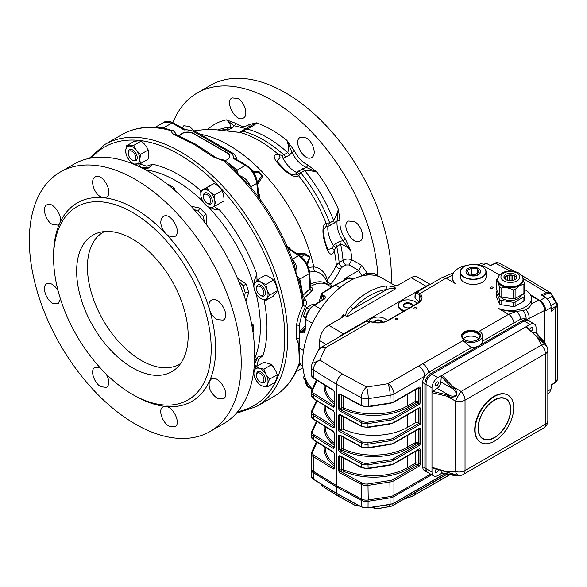 <?xml version="1.0" encoding="UTF-8"?>
<svg xmlns="http://www.w3.org/2000/svg" width="587" height="587" viewBox="0 0 587 587"><rect width="100%" height="100%" fill="white"/><g stroke="black" fill="none" stroke-linecap="round" stroke-linejoin="round"><path stroke-width="0.88" d="M145.547 169.834A119.183 68.811 60 0 1 176.085 180.847A119.183 68.811 60 0 1 202.471 200.974M208.906 207.482A119.183 68.811 60 0 1 253.628 284.805M256.049 293.595A119.183 68.811 60 0 1 254.633 358.782M252.85 331.406A3.155 1.93 176.8 0 1 253.452 331.222L253.012 332.499M167.5 184.377L168.821 184.634A59.5 34.354 -0 0 0 174.046 187.657L174.867 190.482M191.024 206.191L199.991 208.099L206.074 214.519L206.763 225.092M237.383 278.128L246.202 284.02L248.719 292.495L245.887 301.219M251.412 323.063L253.452 325.183A59.5 34.354 120 0 0 253.452 331.222M60.38 171.984L73.852 164.206A149.81 86.494 60 0 1 148.753 171.624A149.81 86.494 60 0 1 246.621 303.64A149.81 86.494 60 0 1 223.654 423.682L210.183 431.46A149.81 86.494 60 0 1 60.373 344.965A149.81 86.494 60 0 1 60.38 171.984A149.81 86.494 60 0 1 135.281 179.402A149.81 86.494 60 0 1 233.149 311.418A149.81 86.494 60 0 1 210.183 431.46M214.086 206.499L219.765 210.117L214.079 209.295L212.01 207.593M255.184 282.435L254.729 279.698L256.857 274.364L257.025 280.3M257.935 356.889C255.382 359.112 254.31 361.482 254.721 363.999L257.935 356.889L262.991 355.561L258.471 359.413L256.739 366.325M139.412 163.861L146.625 166.194L152.51 164.206L148.834 167.911L141.071 167.148L138.576 163.993M265.507 300.632L273.168 296.215L274.716 294.52A13669.528 2635.263 -38 0 1 276.602 292.084L277.409 290.616L276.55 286.405A5735.364 4493.683 -93.1 0 1 275.486 283.558L273.498 280.102L271.62 278.355A25383.817 14994.746 -178.8 0 1 267.569 276.015L265.346 275.171L257.686 279.595L253.445 285.187L254.765 290.814L257.355 295.709L260.797 298.534L265.507 300.632L269.749 295.041L267.166 290.147L265.838 284.519L261.134 282.42L257.686 279.595M216.317 205.303L223.977 200.879L223.955 197.995A13669.528 9532.359 -73.5 0 1 223.199 193.556L222.047 190.621L219.751 187.642A5735.364 4109.264 -163.4 0 1 217.623 185.697L214.226 183.452L213.008 184.061A25383.817 485.713 150.8 0 1 210.058 185.617L200.666 190.966L200.996 196.462L202.588 201.231L205.876 205.179L210.417 208.392L216.317 205.303L214.725 200.534L214.394 195.038L209.845 191.817L206.565 187.869L200.666 190.966M267.224 386.899L274.885 382.475L276.316 379.297A5735.364 2245.767 -47.5 0 1 276.932 377.214L277.181 374.763L276.044 371.512A25383.817 20720.058 -117.7 0 1 273.219 366.684L270.526 364.087A17237.776 7320.991 169.4 0 1 264.656 362.465L263.629 362.348L255.969 366.772L254.186 370.991L253.672 374.484L255.859 379.877L259.3 384.544L262.631 386.085L267.224 386.899L267.745 383.406L269.521 379.187L266.072 374.521L263.893 369.12L259.3 368.313L255.969 366.772M148.203 149.971L148.555 151.578A43656.115 24607.209 -58.9 0 0 148.291 158.028L148.012 159.268L140.352 163.692L139.816 159.407L140.542 154.388L148.203 149.971L146.904 147.425A13669.528 10845.529 -142.8 0 1 143.991 143.566L141.24 141.049L139.185 140.851A5735.364 1317.698 159.6 0 1 137.241 140.961L134.085 141.43L126.425 145.855L125.699 150.874L126.234 155.159L129.089 159.98L132.545 163.531M211.518 207.842L214.079 209.295M254.729 279.698L254.729 283.029M255.837 367.022L254.721 363.999M141.071 167.148C143.052 168.763 145.635 169.019 148.834 167.911M53.6 257.891L53.6 255.316A114.59 66.162 60 0 1 59.771 223.075C63.528 216.265 52.536 200.754 46.843 204.848C41.706 207.196 45.515 220.741 52.353 224.461L58.018 225.1L59.771 223.075A114.59 66.162 60 0 1 103.62 197.753L106.291 197.232C114.223 193.49 102.343 171.984 95.123 176.973C89.862 179.395 93.568 192.991 100.509 196.66L103.62 197.753A114.59 66.162 60 0 1 134.628 208.539A114.59 66.162 60 0 1 165.637 233.56L168.785 236.077L174.691 236.576C182.762 232.768 170.641 211.386 163.289 216.456C159.312 220.551 160.09 226.259 165.637 233.56A114.59 66.162 60 0 1 209.486 309.518C210.99 314.074 213.558 317.442 217.183 319.629L223.126 320.106C231.19 316.29 218.76 295.092 211.401 300.17C208.928 301.85 208.29 304.969 209.486 309.518A114.59 66.162 60 0 1 209.486 381.124C208.055 387.677 210.674 393.429 217.344 398.368L223.236 398.874C231.168 395.139 218.496 374.088 211.276 379.077L209.486 381.124A114.59 66.162 60 0 1 165.637 406.439L163.003 406.945C157.859 409.3 162.115 422.581 169.181 426.177L174.963 426.749C181.361 423.88 173.4 406.586 165.637 406.439A114.59 66.162 60 0 1 134.628 395.66L132.398 394.376A111.435 64.335 60 0 1 53.6 257.891A111.435 64.335 60 0 1 132.398 212.399A111.435 64.335 60 0 1 211.195 348.883A111.435 64.335 60 0 1 132.398 394.376M100.355 368.012L94.852 367.455C89.811 369.744 93.957 383.091 100.905 386.76L106.577 387.391C109.644 384.815 109.527 380.383 106.225 374.102M58.069 290.69C54.283 284.695 50.504 282.384 46.733 283.741C41.684 286.038 45.669 299.487 52.514 303.2L58.135 303.868L60.41 298.82M132.398 239.012A78.849 45.522 60 0 1 182.19 303.171A78.849 45.522 60 0 1 177.201 367.572A78.849 45.522 60 0 1 92.973 326.145A78.849 45.522 60 0 1 99.21 232.496A78.849 45.522 60 0 1 132.398 239.012M180.657 363.485A76.215 44.003 60 0 1 179.424 364.241A76.215 44.003 60 0 1 141.32 360.469A76.215 44.003 60 0 1 91.528 293.302A76.215 44.003 60 0 1 103.209 232.232A76.215 44.003 60 0 1 104.479 231.542M256.504 288.76L256.504 287.901A6.31 3.639 60 0 1 260.966 285.326A6.31 3.639 60 0 1 265.427 293.052A6.31 3.639 60 0 1 260.966 295.628L260.224 295.202A5.254 3.038 60 0 1 256.636 289.978A5.254 3.038 60 0 1 256.504 288.76A5.254 3.038 60 0 1 260.224 286.617A5.254 3.038 60 0 1 263.937 293.052A5.254 3.038 60 0 1 260.224 295.202M203.403 196.784L203.403 195.926A6.31 3.639 60 0 1 207.864 193.35A6.31 3.639 60 0 1 212.318 201.07A6.31 3.639 60 0 1 207.864 203.645L207.116 203.219A5.254 3.038 60 0 1 205.281 201.598A5.254 3.038 60 0 1 203.403 196.784A5.254 3.038 60 0 1 207.116 194.635A5.254 3.038 60 0 1 210.836 201.07A5.254 3.038 60 0 1 207.116 203.219M128.296 153.42L128.296 152.561A6.31 3.639 60 0 1 132.361 149.78A6.31 3.639 60 0 1 137.145 156.751A6.31 3.639 60 0 1 133.946 160.787A6.31 3.639 60 0 1 132.757 160.288L132.016 159.862A5.254 3.038 60 0 1 128.296 153.42A5.254 3.038 60 0 1 131.686 151.101A5.254 3.038 60 0 1 135.67 156.912A5.254 3.038 60 0 1 133.007 160.273A5.254 3.038 60 0 1 132.016 159.862M256.504 375.482L256.504 374.623A6.31 3.639 60 0 1 257.084 372.415A6.31 3.639 60 0 1 262.47 373.222A6.31 3.639 60 0 1 265.361 380.618A6.31 3.639 60 0 1 260.966 382.35L260.224 381.917A5.254 3.038 60 0 1 256.504 375.482A5.254 3.038 60 0 1 256.989 373.64A5.254 3.038 60 0 1 261.479 374.315A5.254 3.038 60 0 1 263.886 380.479A5.254 3.038 60 0 1 260.224 381.917M246.379 181.955L238.557 175.205A151.387 87.404 -120 0 0 223.618 160.882A3.155 1.321 130.9 0 1 225.144 160.684A3.155 3.155 0 0 0 223.405 159.928L223.405 159.928A3.155 0.44 96 0 1 223.618 160.882L212.795 156.722L193.915 144.263L175.594 135.245C172.791 134.093 171.448 132.625 171.558 130.828A3.155 2.209 -73.9 0 1 172.974 130.608L161.814 128.142L154.352 127.372C142.274 126.755 131.451 129.184 121.898 134.643L104.985 144.409A151.387 87.404 60 0 1 180.679 151.908A151.387 87.404 60 0 1 279.573 285.311A151.387 87.404 60 0 1 256.372 406.615L236.312 413.343M223.405 159.928C220.683 159.818 217.645 158.673 214.284 156.502A3.155 1.423 126.5 0 0 214.277 156.494A3.155 1.423 126.5 0 0 212.795 156.722M175.41 133.931L175.366 133.66A3.155 2.216 -14.5 0 1 175.418 134.078L175.205 133.234A3.155 2.223 -14.3 0 0 175.161 132.853A3.155 3.155 0 0 0 172.974 130.608M214.27 156.494L195.478 144.101L177.164 135.083L175.205 133.836L175.205 133.234A3.155 2.84 -172.9 0 0 171.558 130.828A151.387 87.404 -120 0 0 156.626 127.9L163.575 127.834L168.792 129.507M354.335 221.556L348.443 221.042C340.438 224.821 352.846 246.034 360.117 241.008C365.437 238.557 361.46 225.115 354.335 221.556M306.128 137.894L300.273 137.365C292.289 141.129 304.433 162.489 311.726 157.455C317.053 154.997 313.194 141.489 306.128 137.894M237.852 98.477L232.07 97.904C224.205 101.602 236.187 123.057 243.37 118.09C248.631 115.668 244.838 102.116 237.852 98.477M194.136 130.894L189.506 126.396L183.797 125.779L181.948 128.017M391.147 283.345A149.81 86.494 -120 0 0 328.83 128.546A149.81 86.494 -120 0 0 210.506 85.313L197.247 92.966A149.81 86.494 -120 0 0 172.849 122.771M377.859 275.78A149.81 86.494 -120 0 0 292.018 114.017A149.81 86.494 -120 0 0 197.247 92.966M292.465 174.618L295.393 174.156L298.622 170.993L306.216 167.39C300.383 164.705 295.643 159.701 291.988 152.371L289.552 154.997L285.62 157.265L283.081 158.167L279.962 157.874A5.254 3.742 103.5 0 0 278.832 154.799L281.943 155.298L283.8 154.88L287.733 152.613C288.943 149.113 288.635 145.004 286.816 140.286L294.645 151.16C297.939 157.778 302.232 162.305 307.507 164.742L316.987 172.138C313.37 171.066 309.254 170.516 304.66 170.479L300.727 172.747L298.732 175.799C295.951 177.722 291.255 175.946 284.636 170.457L276.682 162.056C272.779 156.458 273.498 154.036 278.832 154.799A109.241 63.073 -120 0 0 240.186 132.486L212.626 129.404A127.203 127.203 0 0 0 194.092 130.879M328.206 249.46L332.198 248.345L333.504 245.498L335.551 243.752L339.484 241.484L342.977 240.685C338.45 233.853 336.49 227.242 337.085 220.851L330.165 225.621L325.807 226.846A5.254 4.85 81.1 0 0 326.056 223.133L329.696 222.921L333.629 220.653C335.881 216.706 337.459 212.868 338.361 209.148L340.027 221.057C339.491 226.839 341.267 232.812 345.354 238.99L350.857 251.199C347.717 247.296 344.312 244.977 340.643 244.251L336.711 246.518L335.419 247.919L334.297 250.862C332.301 255.866 329.843 255.279 326.93 249.093L323.635 238.006C322.19 229.546 322.997 224.586 326.056 223.133A109.241 63.073 -120 0 0 298.732 175.799A5.254 4.85 -141.1 0 0 295.393 174.156M361.856 275.824L358.774 270.453L361.695 265.28L351.87 259.799L348.949 264.972L345.992 264.986L342.067 267.254L340.416 268.941A130.901 75.576 180 0 1 330.951 283.881L330.841 284.834L332.022 286.801M361.695 265.28L367.535 273.623M223.243 130.402L225.907 129.551L229.84 127.284C230.955 125.325 229.818 122.852 226.428 119.851L235.791 123.336C240.963 126.931 245.249 127.357 248.661 124.613L256.6 122.837C254.538 125.273 251.258 127.313 246.767 128.957L240.186 132.486A5.254 4.586 -84 0 0 239.628 132.383L212.626 129.404M308.52 267.408L313.825 266.902A125.273 72.326 -120 0 0 199.984 134.188M329.124 285.774L325.286 278.803A38.881 22.445 120 0 0 314.815 271.524A6.31 5.004 -82.9 0 1 313.825 266.902A42.491 24.529 -60 0 1 327.194 279.683A4.204 3.082 -139.7 0 0 330.951 283.881M298.856 344.723L296.523 338.875A151.387 87.404 60 0 0 296.523 325.22C297.521 318.455 299.693 311.807 303.031 305.284L303.53 301.146M252.681 171.022L259.094 171.683L262.697 176.247L257.612 184.457M258.427 193.028L259.659 195.317L259.476 198.142L258.067 195.647L256.798 183.342C255.308 175.161 251.507 169.166 245.381 165.358L233.178 158.314L236.268 159.385M259.337 198.186L258.632 194.554A2.106 1.145 174.1 0 1 258.676 194.723L258.676 194.723A2.106 1.145 174.1 0 1 258.067 195.647L257.568 195.794M286.661 246.349L289.142 247.318L290.668 249.519M296.428 253.408L304.961 253.577L309.987 257.069L307.463 264.913M326.614 281.217L327.194 279.683A126.711 73.155 0 0 0 336.351 265.221L339.11 262.47L343.035 260.202C345.86 258.779 348.81 258.647 351.87 259.799A113.951 65.795 -120 0 0 350.857 251.199L342.977 240.685L345.354 238.99M314.815 271.524L309.62 272.045M334.597 285.487L335.338 285.135L334.597 285.487L335.338 285.135L339.814 287.718M228.614 163.766L229.194 163.707A604.61 349.067 180 0 1 230.72 164.72L236.972 170.208L245.381 165.358A2.106 1.211 120 0 1 246.43 165.248L235.651 159.026L233.178 158.314A10.676 6.163 0 0 0 230.265 152.737L193.842 131.708A10.676 6.163 0 0 0 184.179 130.02L183.379 129.5M235.027 169.995A3.155 2.407 -33.3 0 0 236.972 170.208L238.557 175.205L235.027 169.995L225.144 160.684M162.841 128.318L161.814 128.142M230.72 164.72A3.155 1.952 -56.3 0 1 229.928 164.969M300.03 364.035L296.486 370.148A151.387 87.404 -120 0 1 273.285 396.849C282.795 391.309 290.301 383.15 295.804 372.378L299.693 363.368M300.126 284.277L299.047 280.718L296.486 275.545L294.557 265.39C283.785 234.529 267.723 206.705 246.364 181.933L246.364 181.933M292.326 259.278L294.99 262.851C296.905 266.579 297.404 270.812 296.486 275.545L299.796 279.082L301.967 289.208A3.155 1.864 -4.8 0 0 301.388 289.714M310.53 286.808L311.477 287.359C313.113 288.415 313.179 289.618 311.675 290.969A2.106 1.027 52.8 0 1 309.973 288.599L310.574 287.461L309.687 272.808A2.106 1.211 176.5 0 1 309.687 272.808A2.106 1.211 176.5 0 1 309.07 273.733C307.962 265.852 304.462 259.836 298.578 255.668L288.041 248.506M311.675 290.969L304.653 297.77L304.558 298.886L305.541 300.016C306.818 301.85 306.788 304.044 305.453 306.59L303.031 305.284A151.387 87.404 -120 0 0 296.486 275.545A151.387 87.404 -120 0 0 238.557 175.205C243.106 176.775 246.525 179.321 248.8 182.843L250.561 186.945M225.012 160.574A8.409 4.857 0 0 0 229.642 156.237A8.409 4.857 0 0 0 227.176 152.803L193.725 133.491A8.409 4.857 0 0 0 185.272 132.288A8.409 4.857 0 0 0 179.505 136.052M193.842 131.708A3.155 1.82 120 0 1 195.42 131.554L184.942 129.367L184.179 130.02L171.984 122.984L164.169 122.162M184.942 129.367L173.033 122.874C172.218 121.964 166.4 120.276 164.199 122.14L155.694 127.056L156.626 127.9A151.387 87.404 -120 0 0 121.898 134.643M299.443 362.575A151.387 87.404 -120 0 1 296.486 370.148L296.751 371.38L302.943 367.807M302.488 295.841L309.973 288.599L309.07 273.733L299.796 279.082A3.155 2.363 -28.9 0 0 299.047 280.718M300.309 364.439L299.796 364.732A3.155 0.939 19.6 0 0 299.084 364.989M294.99 262.851A3.155 1.218 -34.4 0 1 293.735 263.042M173.033 122.874A2.106 1.211 120 0 0 171.984 122.984L163.575 127.834A3.155 0.917 -77.6 0 1 163.039 128.333M248.8 182.843A3.155 1.218 -25.6 0 0 248.007 183.841M289.384 248.668A2.106 1.101 124 0 0 289.296 248.595L289.296 248.595A2.106 1.101 124 0 0 288.246 248.697L288.158 248.785M289.142 247.318A2.106 1.152 -49.6 0 0 289.237 248.55L287.483 247.215M258.654 194.708L258.676 194.796A2.106 1.064 165.1 0 0 259.659 195.317M221.262 130.153A107.759 62.215 -120 0 1 225.907 129.551A5.254 3.038 60 0 1 228.013 130.226L226.751 130.842M246.026 128.597L234.11 125.757L231.938 127.959L228.013 130.226M292.59 174.655L292.59 174.655C291.064 173.825 291.563 175.183 285.128 170.039L278.289 162.841L277.005 160.772M279.962 157.874L276.983 160.735M328.236 249.497L327.062 247.31C325.33 242.666 325.55 243.495 324.244 237.786C323.54 232.371 323.444 229.444 323.98 229.025L323.958 229.113M325.807 226.846L323.98 229.025M294.645 151.16L291.988 152.371L286.816 140.286A113.951 65.795 -120 0 0 256.6 122.837L248.338 127.166M248.565 126.997L245.139 129.118A5.254 3.038 -120 0 0 244.948 129.243M241.602 132.009A5.254 4.322 -116.6 0 0 239.437 132.361L239.357 132.398M223.955 130.263A5.254 1.908 76.6 0 1 224.682 130.578M235.791 123.336A2.106 1.071 -53.7 0 1 234.11 125.757L226.428 119.851A113.951 65.795 -120 0 0 207.651 129.529M340.027 221.057A2.106 1.343 7 0 0 337.085 220.851L338.361 209.148A113.951 65.795 -120 0 0 316.987 172.138L306.216 167.39A2.106 1.343 -67 0 0 307.507 164.742M299.59 173.921A5.254 3.992 -139.7 0 0 296.655 172.497A22.079 12.745 60 0 1 283.081 158.167A5.254 2.994 84.7 0 0 281.943 155.298M335.419 247.919A5.254 2.994 -144.7 0 0 333.504 245.498A22.079 12.745 60 0 1 327.876 226.582A5.254 3.992 79.7 0 0 328.111 223.324M340.416 268.941A4.204 3.331 -156.6 0 1 336.351 265.221A109.241 63.073 -120 0 0 334.297 250.862A5.254 3.742 -163.5 0 0 332.198 248.345M248.661 124.613A2.106 1.695 -131.9 0 1 248.639 126.931M305.453 306.59C302.312 312.952 300.317 319.277 299.443 325.572L299.157 337.063M305.629 378.989L305.812 381.954L308.491 387.251L312.152 389.372M299.025 347.1L299.084 347.922L299.025 347.1L299.084 347.922L303.567 350.505M351.862 278.664A1.049 0.609 120 0 0 351.672 278.392A1.049 0.609 120 0 0 351.165 278.429L348.238 278.377L335.338 285.135L322.747 293.096L322.733 294.85L324.229 295.709C325.836 296.853 325.792 298.057 324.09 299.311L314.316 305.335C309.584 308.446 306.744 313.157 305.812 319.467L312.372 323.254M374.132 273.623L368.438 274.092L369.927 274.951M229.642 156.362A8.409 4.857 0 0 0 227.176 153.06L193.725 133.748A8.409 4.857 0 0 0 185.463 132.515A8.409 4.857 0 0 0 179.585 136.089M177.164 135.083A3.155 2.165 112 0 0 175.594 135.245M229.194 163.707L228.482 163.641M322.733 294.85A1.049 0.609 120 0 0 322.036 295.885L321.192 294.322M299.979 331.068L304.433 331.435L304.814 330.364A1.049 0.609 -176.5 0 0 305.123 330.826C304.829 332.844 303.802 333.445 302.041 332.631L301.197 332.147A1.049 0.609 -60 0 1 301.747 331.031L304.969 327.803M324.09 299.311A1.049 0.587 -121.6 0 0 323.569 299.26L324.376 298.372L323.532 296.743L322.036 295.885L320.649 301.058M353.051 279.192L351.672 278.392C350.123 277.68 348.81 277.658 347.731 278.311L334.817 285.077M348.238 278.377A1.049 0.609 -116.9 0 0 347.731 278.311M353.022 279.207A1.049 0.609 120 0 0 352.662 279.295L351.165 278.429M322.747 293.096A1.049 0.602 -123.1 0 0 322.204 293.052L321.177 294.373L319.145 301.982M324.229 295.709A1.049 0.609 120 0 0 323.532 296.743L322.835 299.708M323.569 299.26L313.796 305.284A1.049 0.587 -121.6 0 0 313.788 305.284C309.004 308.681 306.238 313.253 305.504 319.005A1.049 0.609 -176.5 0 1 305.504 318.998L304.814 330.364M301.197 332.147L299.686 333.042A1.049 0.602 -176.9 0 1 299.377 332.587L298.776 347.482M299.686 333.042L299.084 347.922L299.686 362.465A1.049 0.609 176.9 0 1 299.377 362.062C299.891 364.087 300.573 365.209 301.417 365.437L302.804 366.317M299.686 362.465L301.197 364.982A1.049 0.609 120 0 0 301.417 365.437M257.392 182.286L261.978 175.564L258.632 172.189L253.474 172.145M306.862 263.761L309.591 257.143L304.8 254.787L298.35 254.699M301.278 256.82L304.8 254.787A3.155 2.377 -87.8 0 0 304.961 253.577M311.477 287.359A2.106 1.211 -60 0 1 310.589 287.564M304.653 297.77A2.106 0.543 39.7 0 1 302.672 296.105M304.558 298.886A2.106 1.299 -40 0 1 303.259 299.465M305.541 300.016A2.106 1.291 -39.8 0 1 303.428 300.5M299.443 325.572A2.106 0.814 8.4 0 0 296.523 325.22M299.099 338.406A2.106 1.534 -11.4 0 0 296.523 338.875M328.5 284.644A4.204 3.243 149 0 0 330.841 284.834M277.181 374.763L269.521 379.187M271.554 364.703L263.893 369.12M254.186 370.991A9.986 5.767 -120 0 0 255.859 379.877A9.986 5.767 -120 0 0 262.631 386.085A9.986 5.767 -120 0 0 267.745 383.406A9.986 5.767 -120 0 0 266.072 374.521A9.986 5.767 -120 0 0 259.3 368.313A9.986 5.767 -120 0 0 254.186 370.991M141.24 141.049L133.579 145.473L126.425 145.855M140.542 154.388L136.433 150.294L133.579 145.473M133.198 164.074L140.352 163.692M136.147 164.25A9.986 5.767 -120 0 0 139.816 159.407A9.986 5.767 -120 0 0 136.433 150.294A9.986 5.767 -120 0 0 129.375 146.024A9.986 5.767 -120 0 0 125.699 150.874A9.986 5.767 -120 0 0 129.089 159.98A9.986 5.767 -120 0 0 136.147 164.25M222.047 190.621L214.394 195.038M214.226 183.452L206.565 187.869M205.876 205.179A9.986 5.767 -120 0 0 212.736 207.211A9.986 5.767 -120 0 0 214.725 200.534A9.986 5.767 -120 0 0 209.845 191.817A9.986 5.767 -120 0 0 202.985 189.784A9.986 5.767 -120 0 0 200.996 196.462A9.986 5.767 -120 0 0 205.876 205.179M277.409 290.616L269.749 295.041M273.498 280.102L265.838 284.519M254.765 290.814A9.986 5.767 -120 0 0 260.797 298.534A9.986 5.767 -120 0 0 266.997 298.203A9.986 5.767 -120 0 0 267.166 290.147A9.986 5.767 -120 0 0 261.134 282.42A9.986 5.767 -120 0 0 254.934 282.751A9.986 5.767 -120 0 0 254.765 290.814M168.359 185.059A3.155 1.93 123.2 0 0 168.821 184.634M173.18 189.021L173.099 188.559A3.155 1.702 117 0 0 174.046 187.657M252.131 326.952A60.938 35.183 -60 0 1 252.19 325.558L251.83 325.257M251.911 325.712L252.19 325.558A3.155 1.702 -177 0 1 253.452 325.183M204.584 222.231L203.175 216.39L198.208 211.144L193.886 209.346M244.588 297.161L245.19 292.524L243.128 285.59L238.777 281.459M382.232 322.388A4.469 2.583 0 0 0 378.079 320.766A4.469 2.583 0 0 0 373.934 322.388M412.221 305.746A4.469 2.583 0 0 0 407.818 303.596A4.469 2.583 0 0 0 403.408 305.746M463.459 338.794A8.409 4.857 180 0 1 471.001 336.087A8.409 4.857 180 0 1 478.552 338.794M480.437 336.219A9.458 5.459 0 0 0 471.001 331.185A9.458 5.459 0 0 0 461.573 336.219M477.304 339.866A8.409 4.857 0 0 0 479.418 336.644A8.409 4.857 0 0 0 471.001 331.794A8.409 4.857 0 0 0 462.593 336.644A8.409 4.857 0 0 0 464.706 339.866M471.339 347.614L428.635 372.268L424.694 376.26A8.409 4.857 -120 0 0 418.751 365.958L463.018 340.621L471.339 347.614A11.564 6.677 0 0 0 479.183 345.662A11.564 6.677 0 0 0 482.565 341.135L482.565 335.786A11.564 6.677 0 0 0 479.366 331.178L508.591 314.309A1.174 0.675 0 0 0 508.577 314.302L516.222 311.477A10.918 5.364 6.5 0 0 516.707 311.293L522.988 310.64L525.959 309.606C528.814 308.16 530.56 306.297 531.206 304.022L531.426 298.453A21.029 12.136 0 0 0 525.27 289.868L524.521 289.435M463.018 340.621A11.564 6.677 0 0 0 475.551 341.928A11.564 6.677 0 0 0 482.565 335.786M312.02 363.698L317.912 350.997A8.409 6.633 -155.1 0 1 325.543 347.665L370.522 321.698A1.049 0.426 -71.6 0 1 370.852 321.559L371.322 321.72A1.049 0.426 -71.6 0 0 370.984 321.852L365.327 321.852C366.464 321.052 368.306 320.957 370.859 321.566M414.98 296.281C415.09 294.131 415.633 292.788 416.623 292.238L419.837 293.229A1.049 0.741 135 0 0 418.927 294.388C416.623 292.443 415.347 293.177 415.119 296.589L415.119 298.306A1.049 0.609 180 0 1 414.98 297.998L414.98 296.281A1.049 0.609 0 0 0 415.119 296.589M467.193 265.368A21.029 12.136 0 0 0 452.21 276.991L452.21 277.658C452.247 279.845 453.509 281.943 455.996 283.939L445.959 278.15L420.109 293.493A1.049 0.741 135 0 0 419.199 294.659L418.927 294.388M499.581 275.032L488.098 268.406A21.029 12.136 0 0 0 479.278 265.368M452.21 276.991A21.029 12.136 0 0 0 455.996 283.939M508.577 314.302L498.363 308.402A21.029 12.136 0 0 0 520.119 309.217A21.029 12.136 0 0 0 531.426 298.453M498.363 308.402C504.042 310.736 510.162 311.697 516.707 311.293M416.623 292.238L442.004 277.614L445.959 278.15L452.372 275.486M393.928 495.311A8.409 4.857 180 0 1 390.164 496.565L368.093 499.977A7.36 4.248 180 0 1 361.152 498.972L336.454 485.574L336.454 486.865L313.253 472.608L336.454 486.865L361.152 500.256A7.36 4.248 180 0 0 368.093 501.269L390.164 497.857L368.093 501.269A7.36 4.248 180 0 1 361.152 500.256L336.454 486.865L336.454 493.3L361.152 506.698A7.36 4.248 0 0 0 368.093 507.704L390.164 504.292A8.409 4.857 0 0 0 393.928 503.037L393.928 496.595A8.409 4.857 180 0 1 390.164 497.857A8.409 4.857 180 0 0 393.928 496.595L431.746 474.766L393.928 496.595L393.928 495.311L430.631 474.12L393.936 495.311A8.409 4.857 180 0 1 390.164 496.565L368.24 499.955A7.36 4.248 180 0 1 361.313 498.957L336.454 485.574L336.454 384.287C336.835 379.928 338.816 376.494 342.404 373.985L366.626 387.024C367.616 390.399 368.152 394.281 368.24 398.668A7.36 4.248 180 0 1 361.313 397.67C361.599 393.341 363.368 389.79 366.626 387.024L387.985 383.722L418.751 365.958M317.912 350.997A8.409 8.409 0 0 1 321.338 347.255A8.409 4.857 -120 0 1 325.543 347.665L319.82 360C315.806 362.326 313.627 365.642 313.275 369.935A7.36 4.248 180 0 1 311.293 367.036L312.049 363.632L319.82 360L342.404 373.985M389.893 403.276L390.164 395.278A8.409 1.776 -98.8 0 0 387.985 383.722A8.409 4.857 -120 0 1 393.936 394.016A8.409 4.857 180 0 1 390.164 395.278L368.24 398.668L368.24 406.395L390.164 403.005A8.409 4.857 0 0 0 393.936 401.743L418.971 387.288A1.049 0.609 -120 0 1 418.751 387.772L418.751 387.669M543.958 341.883A1.049 0.807 142 0 0 543.826 341.553L545.616 344.085L543.379 342.874L526.003 326.783L530.105 324.413A8.409 4.857 -60 0 1 534.309 324.002L528.359 320.568A8.409 4.857 120 0 0 524.154 320.986A8.409 4.857 -60 0 1 528.359 320.568L525.013 318.638L520.808 319.049L513.933 323.019C513.104 318.873 511.321 315.967 508.591 314.309M530.105 324.413L523.039 320.341A8.409 4.857 120 0 1 527.243 319.922A8.409 4.857 120 0 0 523.039 320.341L520.808 319.049A8.409 5.166 -109.6 0 0 516.222 311.477M526.121 319.269A8.409 5.481 -112.5 0 0 522.988 310.64M531.206 304.022L538.697 300.199C542.278 302.672 544.244 306.091 544.597 310.45L529.092 318.359A0.734 0.382 115.8 0 0 529.092 318.447L526.532 319.511M529.092 318.359C529.291 315.138 528.241 312.218 525.959 309.606M317.09 400.972L312.563 410.731A6.31 3.639 0 0 0 314.038 414.158L334.098 426.573L334.693 426.345M334.546 426.125L334.098 426.573A1.049 0.631 121.8 0 0 333.335 427.85L334.832 427.057A1.049 0.609 180 0 1 334.546 426.646L334.583 426.727M334.546 426.646L334.546 412.91A1.049 0.609 180 0 0 334.832 413.329L333.335 410.68A1.049 0.631 121.8 0 0 333.548 411.164L334.553 412.918A1.049 0.609 180 0 1 334.546 412.91A1.049 0.609 180 0 1 334.553 412.896M334.832 433.925L333.335 431.284A1.049 0.631 121.8 0 0 333.548 431.761L334.553 433.514A1.049 0.609 0 0 0 334.546 433.514L334.546 433.514A1.049 0.609 0 0 0 334.832 433.925L334.832 447.661L333.335 448.446L313.275 436.031A7.36 4.248 180 0 1 311.293 433.133A7.36 4.248 180 0 1 311.543 432.032A1.049 0.829 -155.1 0 1 311.609 431.746L311.293 436.567A7.36 4.248 0 0 0 313.275 439.465A1.049 0.631 121.8 0 0 313.487 439.942L333.548 452.364A1.049 0.631 121.8 0 1 333.335 451.88L334.832 454.529A1.049 0.609 180 0 1 334.546 454.118A1.049 0.609 180 0 1 334.546 454.111A1.049 0.609 180 0 1 334.553 454.103L333.548 452.364M317.09 421.569L312.563 431.328A6.31 3.639 0 0 0 314.038 434.754L334.098 447.177A1.049 0.631 121.8 0 0 333.335 448.446M334.546 446.729L334.098 447.177L334.693 446.942A1.049 0.609 0 0 0 334.546 447.25L334.546 447.25A1.049 0.609 0 0 0 334.832 447.661M317.09 442.172L312.563 451.931A6.31 3.639 0 0 0 314.038 455.358L334.098 467.78L334.693 467.546M334.546 467.333L334.098 467.78A1.049 0.631 121.8 0 0 333.335 469.05L334.832 468.265A1.049 0.609 180 0 1 334.546 467.854A1.049 0.609 180 0 1 334.546 467.846L334.583 467.927M317.09 380.369L312.563 390.128A6.31 3.639 0 0 0 314.038 393.554L334.098 405.977L334.693 405.742M334.832 392.725L333.335 390.084A1.049 0.631 121.8 0 0 333.548 390.56L334.553 392.314A1.049 0.609 0 0 0 334.546 392.314L334.546 392.314A1.049 0.609 0 0 0 334.832 392.725L334.832 406.461A1.049 0.609 180 0 1 334.546 406.05A1.049 0.609 180 0 1 334.546 406.043L334.583 406.123M334.546 405.529L334.098 405.977A1.049 0.631 121.8 0 0 333.335 407.246L334.832 406.461M339.829 394.207L340.02 394.295A1.049 0.587 -61.7 0 1 339.8 393.811L338.193 394.662L338.193 408.398L339.8 410.981A1.049 0.587 -61.7 0 1 340.519 409.682L362.032 421.261A6.31 3.639 0 0 0 367.968 422.119L389.893 418.722A7.36 4.248 0 0 0 393.187 417.621L418.223 403.174L417.482 402.741A1.049 0.609 0 0 0 415.992 402.741L408.559 407.033A49.411 28.528 180 0 1 343.057 409.278A1.049 0.609 0 0 0 341.876 409.227L340.519 409.682L339.433 408.479L341.355 407.84A2.106 1.211 180 0 1 343.703 407.943A48.361 27.919 0 0 0 407.818 405.749L415.251 401.457A2.106 1.211 180 0 1 418.223 401.457L418.971 401.882A1.049 0.609 -60 0 1 418.223 403.174A1.049 0.609 -120 0 1 418.971 404.458L393.936 418.913A1.049 0.609 -120 0 0 393.187 417.621M340.313 394.457L339.433 394.75A1.049 0.609 180 0 1 338.193 394.662M418.817 408.325A1.049 0.609 -60 0 1 418.971 408.75A1.049 0.609 180 0 0 420.453 408.75L420.453 424.203L393.936 439.516A8.409 4.857 180 0 1 390.164 440.771L368.24 444.161A7.36 4.248 180 0 1 361.313 443.163L338.193 430.719L339.433 429.978A1.145 0.807 -45 0 1 339.712 429.845L341.355 429.302A2.106 1.211 180 0 1 343.703 429.398A48.361 27.919 0 0 0 407.818 427.204L415.251 422.911A2.106 1.211 180 0 1 418.223 422.911L418.971 423.344L418.971 408.75L418.531 408.501M339.829 414.811L340.02 414.899A1.049 0.587 -61.7 0 1 339.8 414.415L338.193 415.266A1.049 0.609 180 0 0 339.433 415.347L339.433 429.978M340.519 414.833L339.433 415.347L340.519 414.833M420.453 424.203L418.971 423.344L393.187 438.225A1.049 0.609 -120 0 1 393.936 439.516L393.936 442.95L418.971 428.495A1.049 0.609 -120 0 1 418.751 428.972L393.716 443.427A1.049 0.609 -120 0 0 393.936 442.95A8.409 4.857 0 0 1 390.164 444.205L389.893 439.325A7.36 4.248 0 0 0 393.187 438.225M367.968 447.866L361.533 447.081L340.02 435.495A1.049 0.587 -61.7 0 1 339.8 435.018L338.193 435.87A1.049 0.609 180 0 0 339.433 435.95L339.433 449.686L340.519 450.882L362.032 462.461A6.31 3.639 0 0 0 367.968 463.319L389.893 459.929A7.36 4.248 0 0 0 393.187 458.829L418.223 444.374L417.482 443.941A1.049 0.609 0 0 0 415.992 443.941L408.559 448.233A49.411 28.528 180 0 1 343.057 450.478A1.049 0.609 0 0 0 341.876 450.427L340.519 450.882A1.049 0.587 -61.7 0 0 339.8 452.181L338.193 449.598A1.049 0.609 0 0 0 339.433 449.686L341.355 449.048A2.106 1.211 180 0 1 343.703 449.143A48.361 27.919 0 0 0 407.818 446.949L415.251 442.657A2.106 1.211 180 0 1 418.223 442.657L418.971 443.082A1.049 0.609 -60 0 1 418.223 444.374A1.049 0.609 -120 0 1 418.971 445.658L393.936 460.113A1.049 0.609 -120 0 0 393.187 458.829M340.519 435.429L339.433 435.95L340.519 435.429M367.968 468.47L361.533 467.685L340.02 456.099A1.049 0.587 -61.7 0 1 339.8 455.615L338.193 456.466A1.049 0.609 180 0 0 339.433 456.547L339.433 470.282L340.519 471.486L362.032 483.064A6.31 3.639 0 0 0 367.968 483.923L389.893 480.526A7.36 4.248 0 0 0 393.187 479.425L418.223 464.977L417.482 464.544A1.049 0.609 0 0 0 415.992 464.544L408.559 468.837A49.411 28.528 180 0 1 343.057 471.075A1.049 0.609 0 0 0 341.876 471.031L340.519 471.486A1.049 0.587 -61.7 0 0 339.8 472.784L338.193 470.202A1.049 0.609 0 0 0 339.433 470.282L341.355 469.644A2.106 1.211 180 0 1 343.703 469.739A48.361 27.919 0 0 0 407.818 467.553L415.251 463.26A2.106 1.211 180 0 1 418.223 463.26L418.971 463.686A1.049 0.609 -60 0 1 418.223 464.977A1.049 0.609 -120 0 1 418.971 466.261L393.936 480.716A1.049 0.609 -120 0 0 393.187 479.425M340.519 456.033L339.433 456.547L340.519 456.033M368.907 321.155A9.458 5.459 180 0 1 375.563 317.222A9.458 5.459 180 0 1 384.771 318.624L387.809 320.377M382.541 322.329A4.469 2.583 0 0 0 378.079 319.908A4.469 2.583 0 0 0 373.625 322.329M417.54 303.208L414.51 301.454A9.458 5.459 0 0 0 404.194 300.273A9.458 5.459 0 0 0 398.353 305.321A9.458 5.459 0 0 0 401.126 309.18L404.164 310.934M411.722 306.568A4.469 2.583 0 0 0 412.287 305.321A4.469 2.583 0 0 0 407.818 302.738A4.469 2.583 0 0 0 403.35 305.321A4.469 2.583 0 0 0 404.656 307.14A4.469 2.583 0 0 0 409.983 307.573M398.353 305.321L398.353 306.179A9.458 5.459 0 0 0 401.126 310.039L403.423 311.359M418.979 302.166L415.119 298.306M428.026 285.656L427.519 285.363A10.515 6.068 -60 0 1 430.22 284.387M339.323 336.865A10.515 6.068 -60 0 1 342.03 334.715L342.537 335.008M422.875 363.793A8.409 4.857 -120 0 1 428.635 372.268L430.865 373.559L523.039 320.341L430.865 373.559A8.409 4.857 120 0 0 424.915 383.861L424.915 467.978A8.409 4.857 120 0 0 426.654 471.831L424.423 470.539A8.409 4.857 -60 0 1 422.684 466.694L424.915 467.978A8.409 4.857 120 0 0 426.654 471.831L427.769 472.469A8.409 4.857 -60 0 1 426.03 468.624A8.409 4.857 120 0 0 427.769 472.469L433.72 475.903A8.409 4.857 -60 0 1 431.973 472.058L431.973 467.325L447.331 471.875L447.477 472.33L456.348 475.154L453.083 474.832A1.049 0.807 -82 0 0 453.678 475.375L452.474 475.177A1.049 0.792 -79.7 0 1 451.924 474.648L453.083 474.832L449.972 473.041M437.924 377.632A8.409 4.857 120 0 0 431.973 387.934L431.973 392.666L432.7 391.382L437.168 388.352A5.782 3.339 120 0 0 440.881 381.917L441.27 376.538L442.018 375.269L437.924 377.632L431.973 374.198L524.154 320.986L431.973 374.198A8.409 4.857 120 0 0 426.03 384.5A8.409 4.857 -60 0 1 431.973 374.198L430.865 373.559A8.409 4.857 120 0 0 424.915 383.861L422.684 382.57A8.409 4.857 -60 0 1 424.694 376.26L393.936 394.016L393.936 401.743A1.049 0.609 -120 0 1 393.716 402.227L390.054 403.452L368.13 406.842L368.24 406.395A7.36 4.248 0 0 1 361.313 405.397L361.313 397.67L336.454 384.287L313.275 369.935L313.275 377.661A1.049 0.631 121.8 0 0 313.487 378.138L311.293 374.763A7.36 4.248 0 0 0 313.275 377.661L333.335 390.084M422.684 382.57L422.684 466.694M313.619 479.271L313.253 472.608A7.36 4.248 180 0 1 311.257 469.695A7.36 4.248 180 0 0 313.253 472.608L313.253 471.317L336.454 485.574L313.275 471.222A7.36 4.248 180 0 1 311.293 468.323L311.293 453.729A7.36 4.248 180 0 1 311.543 452.636A1.049 0.829 -155.1 0 1 311.609 452.35L311.293 453.729A7.36 4.248 180 0 0 313.275 456.627L313.275 471.222M529.092 320.986L529.092 318.447M552.58 295.51A1.049 0.609 160.4 0 1 552.594 295.54L550.364 292.634L546.35 292.583L541.295 294.909L545.367 297.382C548.882 299.898 550.804 303.288 551.142 307.551L545.712 310.699C545.382 306.436 543.459 303.053 539.945 300.529L530.428 294.747L539.923 300.515A8.409 4.857 60 0 1 545.712 310.728L544.597 311.367L544.597 342.559L544.597 310.45M427.519 285.363L342.03 334.715M538.697 300.199L530.875 295.679M414.319 308.857A1.313 0.756 0 0 0 415.757 309.026A1.313 0.756 0 0 0 416.565 308.322A1.313 0.756 0 0 0 415.251 307.566A1.313 0.756 0 0 0 413.938 308.322A1.313 0.756 0 0 0 414.319 308.857M395.741 319.585A1.313 0.756 0 0 0 397.172 319.754A1.313 0.756 0 0 0 397.979 319.049A1.313 0.756 0 0 0 396.665 318.293A1.313 0.756 0 0 0 395.352 319.049A1.313 0.756 0 0 0 395.741 319.585M490.886 288.261A1.313 0.756 0 0 0 492.324 288.422A1.313 0.756 0 0 0 493.131 287.718A1.313 0.756 0 0 0 491.818 286.962A1.313 0.756 0 0 0 490.505 287.718A1.313 0.756 0 0 0 490.886 288.261M464.317 339.653A9.458 5.459 0 0 0 474.626 340.834A9.458 5.459 0 0 0 480.467 335.786A9.458 5.459 0 0 0 471.001 330.327A9.458 5.459 0 0 0 461.543 335.786A9.458 5.459 0 0 0 464.317 339.653M513.933 323.019L482.565 341.135M322.718 485.031L322.821 486.748L321.287 484.429A5.254 3.038 0 0 0 322.718 486.506L338.684 496.301M404.135 499.038L412.522 496.22L403.797 499.229M361.152 498.972L361.262 506.941L336.564 493.542L313.355 479.286L311.257 476.13A7.36 4.248 0 0 0 313.253 479.043L336.828 493.513M338.428 496.331L355.025 505.334L338.31 496.088L338.31 494.489M313.253 471.317A7.36 4.248 180 0 1 311.257 468.411A7.36 4.248 180 0 1 311.293 467.964M475.096 429.992A27.332 15.783 120 0 0 480.753 442.51A27.332 15.783 120 0 0 508.085 426.727A27.332 15.783 120 0 0 508.085 395.168A27.332 15.783 120 0 0 487.027 402.491A27.332 15.783 120 0 0 475.096 429.992M478.067 428.275A23.128 13.354 120 0 0 482.859 438.863A23.128 13.354 120 0 0 505.987 425.516A23.128 13.354 120 0 0 505.987 398.808A23.128 13.354 120 0 0 488.164 405.001A23.128 13.354 120 0 0 478.067 428.275M432.7 391.382L449.363 395.403C451.924 396.416 454.243 396.335 456.334 395.154C456.356 392.769 455.277 390.707 453.083 388.961L451.924 387.721A1.049 0.382 -43.6 0 1 452.922 386.708L454.037 388.007C456.312 390.172 457.207 392.63 456.73 395.389C454.558 397.142 451.983 397.582 449.018 396.702L431.973 392.666L431.973 467.325L432.7 467.773M440.881 381.917L453.083 388.961L454.037 388.007M437.168 388.352L449.363 395.403L449.018 396.702M447.712 395.014A1.049 0.382 103.6 0 0 447.331 396.386L455.534 401.126A8.409 1.174 120 0 1 461.125 391.441L541.449 345.068L537.619 337.804L538.088 337.701L526.59 326.79L526.003 326.783L442.018 375.269L452.922 386.708L461.125 391.441A8.409 4.857 -120 0 1 465.036 400.158A8.409 4.857 180 0 1 455.534 401.126L455.534 471.552A8.409 4.314 -92.2 0 0 459.416 475.558L456.781 475.661M452.474 475.177L441.629 473.217L441.27 472.718L451.924 474.648M454.037 475.323A1.049 0.807 -82 0 1 453.678 475.375L456.767 475.661L454.624 474.333L449.15 472.806M459.416 475.558A8.409 8.409 0 0 0 463.297 474.435A8.409 4.857 -120 0 0 465.036 470.583A8.409 4.857 180 0 1 455.534 471.552L447.331 471.875L449.018 472.425M538.939 338.985L539.343 338.912L538.088 337.701M543.056 340.607L543.826 341.553A1.049 0.807 142 0 0 543.063 341.304L535.322 332.132L535.931 332.198L543.056 340.607A1.049 0.792 139.7 0 0 542.322 340.394M539.343 338.912L544.971 343.967L543.063 341.304L539.952 339.513M441.806 473.247L437.924 475.492A8.409 4.857 -60 0 1 433.72 475.903M441.094 470.436L441.27 472.718M436.398 469.05A2.209 1.277 120 0 0 435.246 471.456A2.209 1.277 120 0 0 435.708 472.469A2.209 1.277 120 0 0 437.403 471.875A2.209 1.277 120 0 0 438.372 469.651A2.209 1.277 120 0 0 438.372 469.637M435.246 384.756A2.209 1.277 120 0 0 435.708 385.769A2.209 1.277 120 0 0 437.403 385.175A2.209 1.277 120 0 0 438.372 382.959A2.209 1.277 120 0 0 437.909 381.946A2.209 1.277 120 0 0 436.214 382.541A2.209 1.277 120 0 0 435.246 384.756M534.309 324.002A8.409 4.857 -60 0 1 536.048 327.847L536.048 332.337M535.322 332.132L533.26 333.115M531.198 331.163A2.209 1.277 120 0 0 532.776 328.449A2.209 1.277 120 0 0 532.321 327.443A2.209 1.277 120 0 0 529.709 329.747M546.857 346.433A8.409 4.314 152.2 0 0 541.449 345.068A8.409 4.857 -120 0 1 545.36 353.785L465.036 400.158L465.036 470.583L545.36 424.21L545.36 353.785A8.409 4.857 180 0 0 547.825 350.351A8.409 8.409 0 0 0 546.857 346.433L545.624 344.092M431.973 387.934L426.03 384.5L426.03 468.624L431.973 472.058M507.902 395.058A27.332 15.783 120 0 0 507.718 394.948A27.332 15.783 120 0 0 486.652 402.271A27.332 15.783 120 0 0 474.722 429.779A27.332 15.783 120 0 0 480.379 442.297A27.332 15.783 120 0 0 480.57 442.4M424.915 383.861L424.915 467.978L426.03 468.624L426.03 384.5L424.915 383.861M498.965 262.961L495.56 263.262A1.049 0.668 -116.2 0 0 495.054 263.218C495.619 262.624 496.918 262.528 498.935 262.947L514.3 271.348M556.968 302.87A1.049 0.8 145.3 0 0 556.072 302.554L554.759 300.867A5.782 3.339 60 0 1 552.771 297.396L552.338 296.164C551.252 293.595 549.469 292.788 546.996 293.735L542.652 295.731M557.048 303.193L557.65 304.998L555.684 308.116A1.049 0.66 -124.5 0 0 554.876 306.862A7.36 4.248 -0 0 0 556.072 302.554L550.914 305.534M555.185 301.036L554.759 300.867M552.837 296.934L552.771 297.396M556.938 302.819L555.229 300.764L552.594 295.54A1.049 0.609 160.4 0 1 552.338 296.164L547.392 299.018M521.395 275.23L550.555 292.759M547.825 393.892L549.748 392.358L551.142 388.748L551.142 385.065L555.684 381.939L557.65 378.82L557.65 304.991L556.931 302.811M524.587 276.976L522.335 276.69M509.648 270.967L495.56 263.262L490.659 265.676L486.586 263.446L482.925 262.932L477.759 264.964M551.142 307.551L551.142 311.242L555.684 308.116L555.684 381.939A1.049 0.66 55.5 0 1 555.471 382.416C556.417 382.049 557.144 380.846 557.65 378.82M497.299 291.211L496.896 291.438A2.106 1.211 0 0 0 496.279 292.297A2.106 1.211 0 0 0 496.353 292.612L499.574 299.553A2.106 1.211 0 0 0 501.063 300.412L513.082 302.268A2.106 1.211 0 0 0 515.107 301.953L523.905 296.875A2.106 1.211 0 0 0 524.521 296.017A2.106 1.211 0 0 0 524.455 295.701L523.509 293.676M496.353 292.612L496.353 296.905A2.106 1.211 180 0 1 496.279 296.589L496.279 292.297M501.063 300.412L501.063 304.704A2.106 1.211 180 0 1 499.574 303.846L499.574 299.553M515.107 301.953L515.107 306.245A2.106 1.211 180 0 1 513.082 306.561L513.082 302.268M524.455 299.994A2.106 1.211 180 0 1 524.521 300.309A2.106 1.211 180 0 1 523.905 301.168L523.905 296.875M509.45 275.017L509.523 275.501A7.095 4.094 0 0 0 507.645 275.795L507.344 275.42M507.645 275.795L507.645 280.366M506.889 275.574L507.168 275.919A7.095 4.094 0 0 0 505.576 276.565L505.304 276.411M507.168 280.226L507.168 275.919M509.523 279.383A9.275 5.356 180 0 1 509.854 279.368L510.044 280.623A7.095 4.094 0 0 0 509.523 280.652L509.523 275.501M512.194 275.12L511.981 275.574A7.095 4.094 0 0 0 510.044 275.472L509.971 274.98M509.854 279.368L509.898 274.987M510.044 275.472L510.044 280.623M512.495 279.632L512.04 280.601M512.422 275.164L512.495 277.57M511.981 280.608L511.981 275.574M514.579 275.861L514.256 276.125A7.095 4.094 0 0 0 512.495 275.648L512.693 275.215M512.495 275.648L512.495 280.527M514.256 279.992L514.256 276.125M516.186 277.042L516.061 277.093A7.095 4.094 0 0 0 514.689 276.301L514.968 276.066M514.689 276.301L514.689 279.786M516.061 278.796L516.061 277.093M516.362 277.343L516.362 278.436M505.576 276.565L505.576 279.471M504.996 276.66L505.202 276.778A7.095 4.094 0 0 0 504.299 277.475M505.202 279.207L505.202 276.778M515.107 306.245L523.905 301.168M501.063 304.704L513.082 306.561M496.353 296.905L499.574 303.846M500.337 296.773A11.036 6.376 0 0 0 518.211 298.666A11.036 6.376 0 0 0 521.366 294.909M497.996 277.959L496.353 280.256C497.424 281.041 498.495 283.352 499.574 287.197L501.063 288.056C505.055 287.146 509.061 287.769 513.082 289.912L515.107 289.596C518.035 286.383 520.97 284.695 523.905 284.519L524.455 283.345L522.995 279.06M524.455 292.267A2.106 1.211 180 0 1 524.521 292.583L524.455 283.345M524.521 292.583A2.106 1.211 180 0 1 523.905 293.441L523.905 284.519M496.279 280.087L496.353 289.178A2.106 1.211 180 0 1 496.279 288.863L496.279 280.087M501.063 288.056L501.063 296.978A2.106 1.211 180 0 1 499.574 296.119L499.574 287.197M515.107 289.596L515.107 298.519A2.106 1.211 180 0 1 513.082 298.834L513.082 289.912M504.108 277.849A6.464 3.735 180 0 1 505.833 276.066A6.464 3.735 180 0 1 512.172 275.12A6.464 3.735 180 0 1 516.692 277.849M505.833 279.632A6.464 3.735 -0 0 0 512.877 280.439A6.464 3.735 -0 0 0 516.868 276.991A6.464 3.735 -0 0 0 510.404 273.256A6.464 3.735 -0 0 0 503.939 276.991A6.464 3.735 -0 0 0 505.833 279.632M515.107 298.519L523.905 293.441M501.063 296.978L513.082 298.834M496.353 289.178L499.574 296.119M523.017 279.566L523.017 280.425A12.613 7.286 180 0 1 510.404 287.711A12.613 7.286 180 0 1 497.791 280.425L497.791 279.566C498.378 276.66 499.031 275.09 499.742 274.848L502.538 272.75C507.667 270.284 513.045 270.358 518.673 272.97C521.535 274.723 522.988 276.925 523.017 279.566A12.613 7.286 180 0 1 510.404 286.852A12.613 7.286 180 0 1 497.791 279.566M468.896 273.916L474.824 274.833L479.153 272.331L477.569 268.912L471.647 267.995L467.311 270.497L468.896 273.916M477.569 273.241L477.569 268.912M471.647 274.342L471.647 267.995M468.103 274.371A7.257 4.19 0 0 0 476.013 275.281A7.257 4.19 0 0 0 480.489 271.414A7.257 4.19 0 0 0 478.361 268.45A7.257 4.19 0 0 0 470.458 267.54A7.257 4.19 0 0 0 465.983 271.414A7.257 4.19 0 0 0 468.103 274.371M482.265 266.711A12.877 7.433 180 0 1 482.338 266.755A12.877 7.433 180 0 1 486.109 272.016C486.051 269.917 484.781 268.127 482.294 266.659C474.912 261.934 459.797 265.522 460.355 272.016L460.355 276.991A12.877 7.433 0 0 0 464.126 282.252A12.877 7.433 0 0 0 478.163 283.859A12.877 7.433 0 0 0 486.109 276.991L486.109 272.016A12.877 7.433 180 0 1 478.163 278.884A12.877 7.433 180 0 1 464.126 277.269A12.877 7.433 180 0 1 460.355 272.016A12.877 7.433 180 0 1 464.2 266.711M465.99 271.627A7.257 4.19 0 0 0 465.983 271.84A7.257 4.19 0 0 0 473.232 276.029A7.257 4.19 0 0 0 480.489 271.84A7.257 4.19 0 0 0 480.482 271.627M350.395 306.443A2.627 0.829 -136.4 0 1 352.956 309.092L386.855 289.523A63.08 36.416 120 0 0 352.956 309.092C350.696 310.714 346.484 315.131 347.68 316.43L345.721 315.923C345.794 312.475 347.357 309.312 350.395 306.443A65.707 37.935 -60 0 1 385.703 286.06C388.278 285.686 391.368 286.163 394.963 287.491L395.851 288.621C392.908 288.048 389.907 288.349 386.855 289.523A2.627 1.981 -95.9 0 0 385.703 286.06M319.724 348.458L319.724 340.724A12.613 7.286 -60 0 1 328.647 325.271L343.512 333.856L426.03 286.221L411.164 277.636L397.876 285.304L392.674 286.163A65.707 37.935 -60 0 1 394.178 286.427M411.164 277.636A12.613 7.286 -60 0 1 417.467 277.013L430.234 284.379M312.335 388.968A65.707 37.935 -60 0 1 302.628 361.753A65.707 37.935 -60 0 1 326.57 301.014A65.707 37.935 -60 0 1 373.714 275.222A65.707 37.935 -60 0 1 381.946 278.033L395.954 286.118M328.647 325.271L341.935 317.604L343.505 316.29L343.424 314.595L345.721 315.923M394.963 287.491L392.674 286.163M494.313 437.528A23.128 13.354 -60 0 1 494.195 437.594L494.423 437.462A22.812 13.171 120 0 0 510.551 409.521A22.812 13.171 120 0 0 494.423 400.209A22.812 13.171 120 0 0 478.288 428.15A22.812 13.171 120 0 0 494.423 437.462L494.195 437.594A23.128 13.354 -60 0 1 482.741 438.805M505.869 398.742A23.128 13.354 -60 0 1 510.551 409.264A23.128 13.354 -60 0 1 510.551 409.396M368.093 273.946L366.596 273.08L361.365 276.103M314.537 304.829L313.076 303.985L306.634 307.698L303.42 315.997L305.504 318.968M309.444 309.32L306.634 307.698M305.717 317.325L303.42 315.997M304.382 375.32L303.42 377.801L305.453 380.692M305.343 378.909L303.42 377.801M91.33 158.006A149.34 86.223 60 0 1 179.189 154.44A149.34 86.223 60 0 1 280.256 299.385A149.34 86.223 60 0 1 237.772 411.641M152.51 164.206A124.789 72.047 60 0 1 178.742 174.743A124.789 72.047 60 0 1 200.915 190.819M219.765 210.117A124.789 72.047 60 0 1 256.857 274.364M264.099 300.126A124.789 72.047 60 0 1 262.991 355.561M253.694 373.662A124.789 72.047 60 0 1 253.268 374.205M131.503 163.303A124.789 72.047 60 0 1 132.163 163.201M218.371 129.815A107.759 62.215 -120 0 1 229.84 127.284A5.254 3.038 60 0 1 231.938 127.959M345.992 264.986A4.204 2.429 -120 0 1 343.035 260.202A107.759 62.215 -120 0 0 340.643 244.251A5.254 3.038 -120 0 0 339.484 241.484M342.067 267.254A4.204 2.429 -120 0 1 339.11 262.47A107.759 62.215 -120 0 0 336.711 246.518A5.254 3.038 -120 0 0 335.551 243.752M310.384 284.372A33.085 19.1 -60 0 1 328.456 285.385M331.486 287.138L327.186 284.651A32.593 18.813 120 0 0 310.508 286.485M313.796 305.284A1.049 0.587 -121.6 0 1 314.316 305.335L320.619 308.975M365.672 275.244L367.917 274.034A1.049 0.631 61.7 0 1 368.438 274.092L366.479 275.142M301.967 289.208L302.4 294.63M334.098 223.353A5.254 3.038 60 0 0 333.629 220.653A107.759 62.215 -120 0 0 304.66 170.479A5.254 3.038 -120 0 0 302.554 168.726M289.552 154.997A5.254 3.038 60 0 0 287.733 152.613A107.759 62.215 -120 0 0 246.767 128.957A5.254 3.038 -120 0 0 245.139 129.118L241.206 131.385A5.254 3.038 -120 0 0 241.015 131.517M330.165 225.621A5.254 3.038 60 0 0 329.696 222.921A107.759 62.215 -120 0 0 300.727 172.747A5.254 3.038 -120 0 0 298.622 170.993M285.62 157.265A5.254 3.038 60 0 0 283.8 154.88A107.759 62.215 -120 0 0 242.835 131.231A5.254 3.038 -120 0 0 241.206 131.385L239.437 132.361M250.59 186.923L256.798 183.342A2.106 1.145 174.1 0 0 257.407 182.425A2.106 1.145 174.1 0 1 257.407 182.425C256.196 175.043 252.542 169.313 246.43 165.248M175.102 132.662L176.599 134.834M292.355 259.256L298.578 255.668A2.106 1.101 124 0 1 299.619 255.558A2.106 1.101 124 0 0 299.619 255.558L289.281 248.595M284.636 170.457L285.128 170.039M276.682 162.056A5.254 2.935 -36.5 0 1 278.289 162.841M326.93 249.093A5.254 2.935 -23.5 0 0 327.062 247.31M323.635 238.006L324.244 237.786M305.299 378.131L305.504 381.557A1.049 0.609 176.5 0 0 305.812 381.954L307.566 382.973M301.197 364.982L302.782 366.009M305.504 319.005A1.049 0.609 -176.5 0 0 305.812 319.467L305.123 330.826M195.42 131.554L231.843 152.583A3.155 1.82 120 0 0 230.265 152.737M302.041 332.631A1.049 0.609 -60 0 1 302.591 331.516L304.866 329.527M302.041 365.466A1.049 0.609 120 0 0 302.254 365.921M363.617 274.804L360.014 276.484M343.454 280.513A14.829 8.563 180 0 1 346.976 277.262L358.774 270.453L348.949 264.972M346.976 277.262A4.204 2.429 60 0 1 348.091 278.157M172.82 188.72L173.099 188.559A60.938 35.183 180 0 1 171.859 187.913M206.074 214.519A5.254 1.644 151.4 0 0 203.175 216.39M199.991 208.099A5.254 1.541 121.8 0 0 198.208 211.144M248.719 292.495A5.254 1.541 178.2 0 1 245.19 292.524M246.202 284.02A5.254 1.644 148.6 0 1 243.128 285.59M420.109 293.493A14.191 8.196 180 0 1 417.856 303.384L388.117 320.553A1.049 0.609 -120 0 0 387.589 320.502C382.687 323.004 377.258 323.415 371.322 321.72M388.117 320.553A14.191 8.196 180 0 1 370.984 321.852M417.856 303.384A1.049 0.609 -120 0 0 417.328 303.332L387.589 320.502M417.328 303.332C420.365 300.882 421.576 299.253 420.96 298.453A13.141 7.587 0 0 0 419.199 294.659L419.199 301.967M325.264 406.028L325.264 406.608A48.361 27.919 0 0 0 334.546 423.058M334.546 424.922A49.411 28.528 180 0 1 324.332 405.456M314.038 414.158A1.049 0.631 121.8 0 0 313.275 415.427A7.36 4.248 180 0 1 311.293 412.529A7.36 4.248 180 0 1 311.543 411.428A1.049 0.829 -155.1 0 1 311.609 411.142L311.293 415.963A7.36 4.248 0 0 0 313.275 418.861A1.049 0.631 121.8 0 0 313.487 419.338L333.548 431.761M333.335 427.85L313.275 415.427L313.275 418.861L333.335 431.284M334.832 413.329L334.832 427.057M312.563 410.731A1.049 0.829 -155.1 0 0 311.609 411.142L316.496 400.605M314.038 393.554A1.049 0.631 121.8 0 0 313.275 394.824L313.275 398.257A1.049 0.631 121.8 0 0 313.487 398.742L311.293 395.359A7.36 4.248 0 0 0 313.275 398.257L333.335 410.68M314.038 434.754A1.049 0.631 121.8 0 0 313.275 436.031L313.275 439.465L333.335 451.88M312.563 431.328A1.049 0.829 -155.1 0 0 311.609 431.746L316.496 421.209M325.264 426.632L325.264 427.204A48.361 27.919 0 0 0 334.546 443.655M334.546 445.526A49.411 28.528 180 0 1 324.332 426.059M334.546 466.129A49.411 28.528 180 0 1 324.332 446.656M325.264 447.235L325.264 447.808A48.361 27.919 0 0 0 334.546 464.258M314.038 455.358A1.049 0.631 121.8 0 0 313.275 456.627L333.335 469.05M334.832 454.529L334.832 468.265M312.563 451.931A1.049 0.829 -155.1 0 0 311.609 452.35L316.496 441.806M334.546 404.326A49.411 28.528 180 0 1 324.332 384.852M325.264 385.432L325.264 386.004A48.361 27.919 0 0 0 334.546 402.455M333.335 407.246L313.275 394.824A7.36 4.248 180 0 1 311.293 391.933A7.36 4.248 180 0 1 311.543 390.832A1.049 0.829 -155.1 0 1 311.609 390.546L311.293 395.359M312.563 390.128A1.049 0.829 -155.1 0 0 311.609 390.546L316.496 380.002M338.193 408.398A1.049 0.609 0 0 0 339.433 408.479L339.433 394.75M389.893 423.873L393.716 422.823A1.049 0.609 -120 0 0 393.936 422.347L393.936 418.913A8.409 4.857 180 0 1 390.164 420.167L368.24 423.557A7.36 4.248 180 0 1 361.313 422.567A1.049 0.587 -61.7 0 1 362.032 421.261M340.02 414.899L361.533 426.478A1.049 0.587 -61.7 0 1 361.313 426.001L361.313 422.567L339.8 410.981M341.876 409.227A1.049 0.426 71.6 0 1 341.355 407.84L341.355 395.014M340.02 394.295L361.533 405.881A1.049 0.587 -61.7 0 1 361.313 405.397L339.8 393.811M367.968 427.27L367.968 422.119M343.057 409.278A1.049 0.528 114.4 0 0 343.703 407.943L343.703 396.284M367.968 406.666L361.533 405.881M361.533 426.478L368.13 427.446L390.054 424.056L389.893 418.722M408.559 407.033A1.049 0.609 60 0 1 407.818 405.749L407.818 394.082M415.992 402.741A1.049 0.609 60 0 1 415.251 401.457L415.251 389.79M417.482 402.741A1.049 0.609 120 0 0 418.223 401.457L418.223 388.073M418.971 404.458A2.106 1.211 120 0 0 420.453 401.882A1.049 0.609 180 0 1 418.971 401.882L418.971 388.146L418.531 387.897M418.971 387.288A2.106 1.211 120 0 1 420.453 388.146A1.049 0.609 0 0 1 418.971 388.146A1.049 0.609 120 0 0 418.817 387.721M420.453 388.146L420.453 401.882M338.193 430.719L338.193 415.266M339.712 429.845L362.032 441.864A6.31 3.639 0 0 0 367.968 442.715L389.893 439.325M361.533 447.081A1.049 0.587 -61.7 0 1 361.313 446.597L361.313 443.163A1.049 0.587 -61.7 0 1 362.032 441.864M389.893 444.476L368.13 448.05L367.968 442.715M340.313 415.053L339.433 415.347M339.8 414.415L361.313 426.001A7.36 4.248 0 0 0 368.24 426.991L390.164 423.601A8.409 4.857 0 0 0 393.936 422.347L418.971 407.892A1.049 0.609 -120 0 1 418.751 408.376L418.751 408.266M420.453 408.75A2.106 1.211 120 0 0 418.971 407.892M338.193 449.598L338.193 435.87M340.313 435.657L339.433 435.95M339.8 435.018L361.313 446.597A7.36 4.248 0 0 0 368.24 447.595L390.164 444.205L390.054 444.653L393.716 443.427M389.893 465.08L390.164 464.801A8.409 4.857 0 0 0 393.936 463.547L418.971 449.092A1.049 0.609 -120 0 1 418.751 449.576L393.716 464.031A1.049 0.609 -120 0 0 393.936 463.547L393.936 460.113A8.409 4.857 180 0 1 390.164 461.367L368.24 464.765A7.36 4.248 180 0 1 361.313 463.767A1.049 0.587 -61.7 0 1 362.032 462.461M361.533 467.685A1.049 0.587 -61.7 0 1 361.313 467.201L361.313 463.767L339.8 452.181M341.876 450.427A1.049 0.426 71.6 0 1 341.355 449.048L341.355 436.214M393.716 464.031L390.054 465.256L368.13 468.646L367.968 463.319M343.057 450.478A1.049 0.528 114.4 0 0 343.703 449.143L343.703 437.484M339.8 455.615L361.313 467.201A7.36 4.248 0 0 0 368.24 468.199L390.164 464.801L389.893 459.929M408.559 448.233A1.049 0.609 60 0 1 407.818 446.949L407.818 435.29M415.992 443.941A1.049 0.609 60 0 1 415.251 442.657L415.251 430.997M417.482 443.941A1.049 0.609 120 0 0 418.223 442.657L418.223 429.28M418.971 445.658A2.106 1.211 120 0 0 420.453 443.082A1.049 0.609 180 0 1 418.971 443.082L418.971 429.354L418.531 429.097M418.971 428.495A2.106 1.211 120 0 1 420.453 429.354A1.049 0.609 0 0 1 418.971 429.354A1.049 0.609 120 0 0 418.817 428.921M420.453 429.354L420.453 443.082M338.193 470.202L338.193 456.466M340.313 456.26L339.433 456.547M393.936 495.311L393.936 480.716A8.409 4.857 180 0 1 390.164 481.971L368.24 485.361A7.36 4.248 180 0 1 361.313 484.37A1.049 0.587 -61.7 0 1 362.032 483.064M361.313 498.957L361.313 484.37L339.8 472.784M341.876 471.031A1.049 0.426 71.6 0 1 341.355 469.644L341.355 456.818M368.24 499.955L367.968 483.923M343.057 471.075A1.049 0.528 114.4 0 0 343.703 469.739L343.703 458.08M368.093 499.977L368.034 507.931L390.106 504.519L389.893 480.526M408.559 468.837A1.049 0.609 60 0 1 407.818 467.553L407.818 455.886M415.992 464.544A1.049 0.609 60 0 1 415.251 463.26L415.251 451.594M417.482 464.544A1.049 0.609 120 0 0 418.223 463.26L418.223 449.877M418.971 466.261A2.106 1.211 120 0 0 420.453 463.686A1.049 0.609 180 0 1 418.971 463.686L418.971 449.95L418.531 449.701M418.971 449.092A2.106 1.211 120 0 1 420.453 449.95A1.049 0.609 0 0 1 418.971 449.95A1.049 0.609 120 0 0 418.817 449.525M420.453 449.95L420.453 463.686M401.126 309.18L401.126 310.039M418.223 408.677L418.223 422.911M341.355 415.618L341.355 429.302M343.703 416.88L343.703 429.398M407.818 414.686L407.818 427.204M415.251 410.394L415.251 422.911M372.393 507.256A5.254 3.038 0 0 0 378.065 508.452L389.482 506.691A5.782 3.339 0 0 0 392.072 505.825L391.698 506.038M392.072 504.05L392.072 505.825L446.898 474.171M389.482 504.615L389.342 506.823M378.065 506.383L377.925 508.591M359.648 506.067L355.274 505.304A4.733 2.73 180 0 0 359.501 505.987M354.915 503.499L354.915 505.099A5.254 3.038 0 0 0 359.31 505.884M338.42 496.331L323.085 486.733M412.632 495.978A54.664 31.559 0 0 0 415.625 494.371L415.251 494.592M415.625 492.405L415.625 494.371L449.73 474.685M444.638 473.76L393.561 503.25M444.873 473.804L393.826 503.272L390.025 504.424M361.511 506.904L367.954 507.843M451.924 387.721L441.27 376.538M463.297 474.435L543.621 428.062A8.409 4.857 -120 0 0 545.36 424.21A8.409 4.857 180 0 0 547.825 420.776L547.825 350.351M551.142 309.437L554.876 306.862M522.9 278.333L546.35 292.583A1.049 0.646 65.3 0 1 546.996 293.735M547.825 391.39L551.142 388.748M539.945 300.529L545.367 297.382M486.586 263.446L480.892 265.684M539.923 300.515L539.534 300.742M517.096 273.131A9.458 5.459 -0 0 0 501.261 275.574A9.458 5.459 -0 0 0 512.855 282.266A9.458 5.459 -0 0 0 517.096 273.131M482.191 266.667A12.665 7.315 0 0 0 461 269.947A12.665 7.315 0 0 0 476.512 278.906A12.665 7.315 0 0 0 482.191 266.667M395.851 288.621L347.68 316.43M326.181 344.452L319.724 340.724M340.673 318.33A65.707 37.935 -60 0 1 343.424 314.595M89.136 158.417L104.985 144.409M273.285 396.849L256.372 406.615M303.53 301.153L300.104 284.196M155.694 127.056L154.352 127.372M299.054 365.048L298.871 365.54M295.811 372.378L296.751 371.38M299.619 255.558C305.475 259.99 308.828 265.742 309.687 272.808M258.713 194.972L257.407 182.425M367.917 274.034C369.494 272.962 371.556 272.823 374.102 273.608L380.149 277.101M175.366 133.66L175.161 132.853M236.532 159.238C236.495 156.81 234.932 154.594 231.843 152.583M300.074 330.973L305.079 325.968M334.803 285.084L322.204 293.052M300.008 331.039L299.377 332.587M298.776 347.504L299.377 362.062M305.504 381.557C305.365 383.377 306.363 385.27 308.491 387.251M442.004 277.614L453.465 272.86M321.338 347.255L365.327 321.852M333.548 411.164L313.487 398.742M334.583 447.323L334.546 433.514M313.487 419.338L311.293 415.963M334.546 467.846L334.546 454.111M313.487 439.942L311.293 436.567M334.546 406.043L334.546 392.314M333.548 390.56L313.487 378.138M393.716 402.227L418.751 387.772M393.716 422.823L418.751 408.376M311.293 374.763L311.293 367.036M372.253 507.278L378.006 508.68L391.962 506.067L447.133 474.215M403.511 499.398L412.522 496.22L449.965 474.722M311.257 468.411L311.257 476.13M447.477 472.33L432.274 467.832M543.621 428.062A8.409 8.409 0 0 0 547.825 420.776M508.085 395.168L507.718 394.948M480.753 442.51L480.379 442.297M490.38 265.522L495.054 263.218M555.471 382.416L551.142 385.395M524.521 296.017L524.521 300.309M465.983 271.414L465.983 271.84M480.489 271.414L480.489 271.84"/></g></svg>
